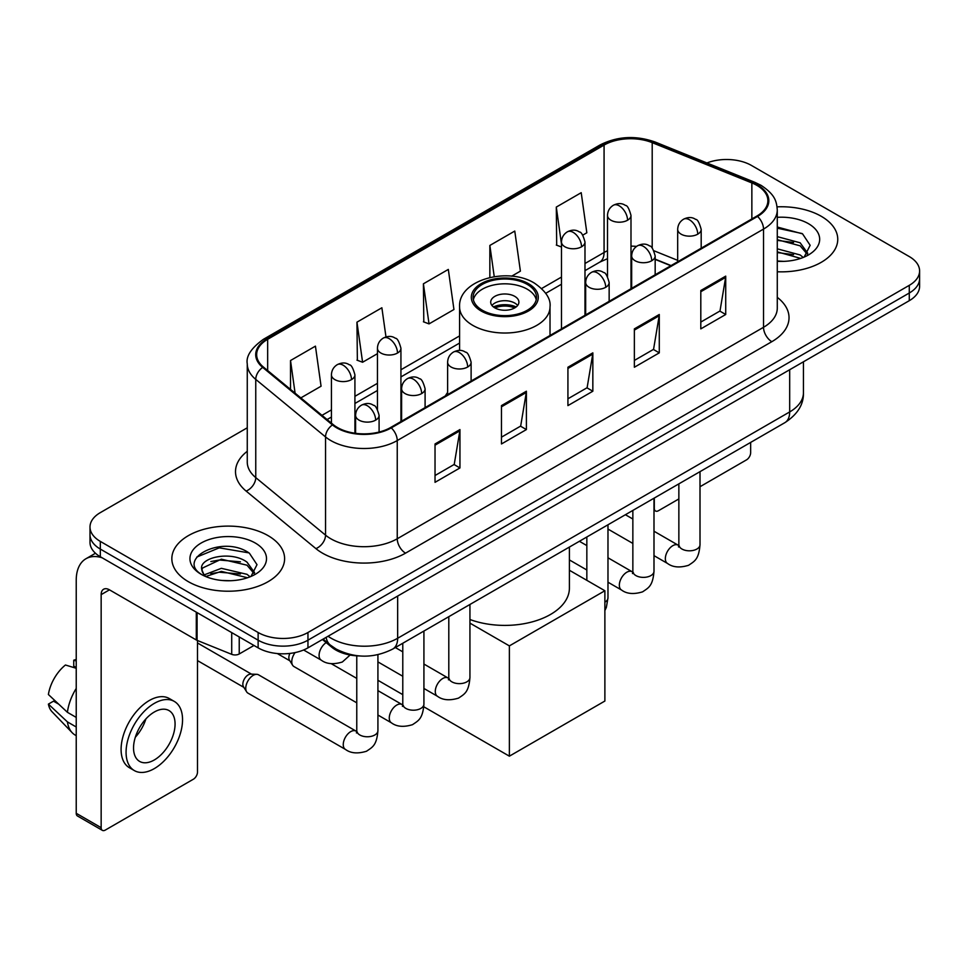 <?xml version="1.0" encoding="UTF-8"?>
<svg xmlns="http://www.w3.org/2000/svg" width="968" height="968" viewBox="0 0 968 968"><rect width="100%" height="100%" fill="white"/><g stroke="black" fill="none" stroke-linecap="round" stroke-linejoin="round"><path stroke-width="1.45" d="M447.627 392.439A62.255 35.937 0 0 0 445.425 395.864M670.812 265.74L655.167 259.412M359.576 655.953A35.235 20.34 180 0 1 331.855 647.29L322.417 639.509M247.263 427.796L100.321 512.629A35.235 20.34 0 0 0 90 527.015L90 542.358A35.235 20.34 0 0 0 100.321 556.745L258.129 647.858A35.235 20.34 0 0 0 307.957 647.858L909.279 300.685A35.235 20.34 0 0 0 919.6 286.298L919.6 278.627A35.235 20.34 0 0 1 909.279 293.014A35.235 20.34 0 0 0 919.6 278.627L919.6 270.955A35.235 20.34 0 0 0 909.279 256.568L751.47 165.455A35.235 20.34 0 0 0 706.918 162.951M90 527.015A35.235 20.34 0 0 0 100.321 541.402L258.129 632.503A35.235 20.34 0 0 0 307.957 632.503L307.957 640.187L909.279 293.014L307.957 640.187A35.235 20.34 0 0 1 258.129 640.187A35.235 20.34 0 0 0 307.957 640.187L307.957 647.858M100.321 541.402L100.321 549.074L258.129 640.187L100.321 549.074A35.235 20.34 0 0 1 90 534.687A35.235 20.34 0 0 0 100.321 549.074L100.321 556.745M821.239 216.287A56.374 32.549 0 0 0 777.074 206.849A56.374 32.549 0 0 1 821.239 216.287A56.374 32.549 0 0 1 837.756 239.302A56.374 32.549 0 0 0 821.239 216.287M268.088 535.643A56.374 32.549 0 0 0 206.656 528.589A56.374 32.549 0 0 0 171.844 558.669A56.374 32.549 0 0 0 188.361 581.683A56.374 32.549 0 0 0 249.804 588.738A56.374 32.549 0 0 0 284.604 558.669A56.374 32.549 0 0 0 268.088 535.643A56.374 32.549 0 0 0 206.656 528.589A56.374 32.549 0 0 0 171.844 558.669A56.374 32.549 0 0 0 188.361 581.683A56.374 32.549 0 0 0 249.804 588.738A56.374 32.549 0 0 0 284.604 558.669A56.374 32.549 0 0 0 268.088 535.643M756.867 185.36A37.583 21.695 180 0 1 767.878 200.703A37.583 21.695 180 0 1 756.867 216.046L390.6 427.517A37.583 21.695 180 0 1 333.234 424.613L263.453 367.078A37.583 21.695 180 0 1 256.653 354.639A37.583 21.695 180 0 1 267.664 339.296L604.068 145.079A37.583 21.695 180 0 1 652.202 142.647L751.858 182.928A37.583 21.695 180 0 1 756.867 185.36M757.533 184.973A38.526 22.24 0 0 0 752.39 182.48L652.735 142.199A38.526 22.24 0 0 0 603.403 144.692L266.999 338.909A38.526 22.24 0 0 0 262.679 367.392L332.46 424.928A38.526 22.24 0 0 0 391.266 427.892L757.533 216.433A38.526 22.24 0 0 0 757.533 184.973M435.031 443.961L435.031 482.33L459.945 467.943L459.945 429.574L435.031 443.961M435.031 475.518L454.222 464.434L459.848 430.857A9.402 5.421 -120 0 0 459.945 429.574M454.053 464.531L459.945 467.943M501.472 405.604L501.472 443.961L526.398 429.574L526.398 391.217L501.472 405.604M501.472 437.161L520.675 426.077L526.289 392.488A9.402 5.421 -120 0 0 526.398 391.217M520.506 426.174L526.398 429.574M700.808 290.521L700.808 328.878L725.722 314.491L725.722 276.134L700.808 290.521M700.808 322.078L719.998 310.994L725.625 277.405A9.402 5.421 -120 0 0 725.722 276.134M719.829 311.091L725.722 314.491M634.367 328.878L634.367 367.247L659.281 352.86L659.281 314.491L634.367 328.878M634.367 360.435L653.557 349.351L659.184 315.774A9.402 5.421 -120 0 0 659.281 314.491M653.388 349.448L659.281 352.86M567.926 367.235L567.926 405.604L592.839 391.217L592.839 352.86L567.926 367.235M567.926 398.792L587.116 387.72L592.743 354.131A9.402 5.421 -120 0 0 592.839 352.86M586.947 387.817L592.839 391.217M777.28 271.766A56.374 32.549 0 0 0 837.756 239.302A56.374 32.549 0 0 1 777.28 271.766M307.957 632.503L909.279 285.342A35.235 20.34 0 0 0 919.6 270.955M300.83 397.896L321.061 386.22L315.435 346.145L290.521 360.532L290.521 389.402M511.661 276.183L520.397 271.137L514.77 231.062L489.856 245.448L489.856 277.501M582.772 235.127L586.838 232.78L581.211 192.692L556.298 207.079L556.697 245.219M385.978 336.949L381.876 307.776L356.962 322.162L357.361 360.302M423.403 283.805L429.03 323.893L453.944 309.506L448.317 269.419L423.403 283.805L423.803 321.933M429.03 323.893L423.403 321.787M489.856 245.448L494.237 276.654M561.488 247.009L556.298 245.061M556.298 207.079L561.488 244.118M356.962 322.162L362.589 362.25L377.447 353.671M362.589 362.25L356.962 360.144M290.521 360.532L295.095 393.177M777.28 260.997L783.862 261.372M777.28 248.824L800.149 254.959L803.246 257.452M777.28 251.862L800.705 258.396M777.28 236.64L800.149 242.786L807.772 253.313M777.28 239.689L800.149 245.824L807.167 254.112M777.28 261.287A38.296 22.107 0 0 0 808.449 254.935A38.296 22.107 0 0 0 808.449 223.668A38.296 22.107 0 0 0 777.28 217.328M804.154 257.077L810.155 245.303L802.569 233.869L777.28 227.02M777.28 228.194L802.048 233.518M777.28 240.379L793.566 242.472M777.28 252.563L793.566 254.657M653.993 508.139L654.295 508.321A5.868 3.388 120 0 0 655.517 511.007A5.868 3.388 120 0 0 658.458 510.717L678.858 498.931M700.009 486.722L746.485 459.885A5.868 3.388 120 0 0 750.648 452.697L750.648 442.412M654.295 508.321L654.295 498.036M527.221 284.374A31.714 18.307 0 0 0 492.664 280.405A31.714 18.307 0 0 0 473.086 297.321A31.714 18.307 0 0 0 482.379 310.268A31.714 18.307 0 0 0 516.936 314.237A31.714 18.307 0 0 0 536.514 297.321A31.714 18.307 0 0 0 527.221 284.374M536.236 299.729A31.714 18.307 0 0 0 527.221 289.178A31.714 18.307 0 0 0 494.612 284.786A31.714 18.307 0 0 0 473.364 299.729M469.94 619.508A64.602 37.292 0 0 0 535.8 620.827A64.602 37.292 0 0 0 569.402 588.108L569.402 547.053M514.77 296.365A14.097 8.143 0 0 0 499.403 294.599A14.097 8.143 0 0 0 490.703 302.125A14.097 8.143 0 0 0 494.829 307.872A14.097 8.143 0 0 0 510.196 309.639A14.097 8.143 0 0 0 518.896 302.125A14.097 8.143 0 0 0 514.77 296.365M517.638 305.477A14.097 8.143 0 0 0 514.77 303.081A14.097 8.143 0 0 0 491.962 305.477M493.414 306.916A18.791 10.854 180 0 1 515.363 306.578L515.363 307.509M494.95 307.945A16.444 9.498 180 0 1 513.669 307.558L515.363 306.578M513.391 308.574L513.669 307.558M509.374 756.177L509.374 645.886L604.879 590.746L604.879 701.038L509.374 756.177L423.815 706.785M402.785 694.649L377.919 680.286M509.374 645.886L469.94 623.126M569.402 570.261L604.879 590.746M356.769 702.828L293.957 666.553A10.575 6.098 -60 0 1 292.626 665.246A10.575 6.098 -60 0 1 291.767 661.713A10.575 6.098 -60 0 1 295.119 652.577M292.626 665.246L289.48 660.188A7.635 4.404 -60 0 1 288.851 657.635A7.635 4.404 -60 0 1 289.868 653.424M245.751 688.284A10.575 6.098 -60 0 1 253.229 675.337A10.575 6.098 -60 0 1 256.726 674.321A10.575 6.098 -60 0 1 258.517 674.805L356.018 731.106A10.575 6.098 -60 0 0 351.202 731.372A10.575 6.098 -60 0 0 350.731 731.626A10.575 6.098 -60 0 0 343.821 740.943A10.575 6.098 -60 0 0 345.443 749.413L247.941 693.124A10.575 6.098 -60 0 1 246.622 691.817A10.575 6.098 -60 0 1 245.751 688.284M246.622 691.817L243.476 686.76A7.635 4.404 -60 0 1 242.847 684.207A7.635 4.404 -60 0 1 248.244 674.853A7.635 4.404 -60 0 1 250.76 674.115L256.726 674.321M239.229 636.944L239.229 653.969L253.979 645.45M102.076 557.762A46.984 27.128 -120 0 0 85.97 558.73A46.984 27.128 -120 0 0 76.23 580.243L76.23 813.289L101.156 827.676L101.156 594.63A11.749 6.776 60 0 1 103.588 589.246A11.749 6.776 60 0 1 109.457 589.827L196.298 639.969L196.298 612.163M101.156 827.676A5.868 3.388 120 0 0 102.366 830.362L77.452 815.976A5.868 3.388 -60 0 1 76.23 813.289M102.366 830.362A5.868 3.388 120 0 0 105.306 830.072L193.346 779.24A5.868 3.388 120 0 0 197.496 772.053L197.496 640.514M239.229 653.969A5.868 3.388 180 0 1 231.715 654.344L197.085 640.356A5.868 3.388 180 0 1 196.298 639.969M154.311 759.965A29.367 16.952 120 0 0 173.49 734.095A29.367 16.952 120 0 0 168.989 710.56A29.367 16.952 120 0 0 154.311 712.012A29.367 16.952 120 0 0 135.121 737.894A29.367 16.952 120 0 0 139.622 761.417A29.367 16.952 120 0 0 154.311 759.965M135.338 737.205A29.367 16.952 120 0 0 145.878 718.958M76.23 660.962L73.749 660.212L73.749 666.117L76.23 667.545M174.276 701.401L169.291 698.533A39.93 23.063 120 0 0 149.326 700.505A39.93 23.063 120 0 0 123.238 735.704A39.93 23.063 120 0 0 129.361 767.697L134.334 770.576A39.93 23.063 120 0 0 154.311 768.604A39.93 23.063 120 0 0 180.399 733.405A39.93 23.063 120 0 0 174.276 701.401A39.93 23.063 120 0 0 154.311 703.385A39.93 23.063 120 0 0 128.224 738.572A39.93 23.063 120 0 0 134.334 770.576M76.23 688.43A38.756 22.373 120 0 0 67.421 712.315L48.4 694.516A30.54 17.63 120 0 1 65.437 665.004L76.23 668.283M76.23 717.409L67.421 712.315M58.685 704.147L53.506 701.159L48.4 704.111L67.421 721.898L76.23 726.992M67.421 721.898A38.756 22.373 120 0 0 72.201 732.728A38.756 22.373 120 0 0 75.129 735.039L76.23 735.68M76.23 659.523A30.54 17.63 120 0 0 73.749 660.212M48.4 704.111A30.54 17.63 120 0 0 52.006 711.71L72.201 732.728M221.866 580.461L230.711 580.727M204.26 574.847L221.357 568.325L246.997 574.314L250.095 576.807M205.833 576.48L221.357 571.374L247.554 577.751M204.526 576.033L201.78 569.595A26.547 15.331 0 0 0 206.063 576.698M254.62 572.669L246.997 562.142C231.062 550.247 198.283 557.592 201.78 569.595L201.683 568.422M201.852 569.971L202.59 567.998L221.357 559.189L246.997 565.191L254.015 573.467M251.002 576.432L257.004 564.659L249.417 553.224C222.555 533.913 174.809 559.359 202.385 574.956L202.518 575.04M255.298 543.036A38.296 22.107 0 0 0 201.15 543.036A38.296 22.107 0 0 0 201.15 574.29A38.296 22.107 0 0 0 255.298 574.29A38.296 22.107 0 0 0 255.298 543.036M196.782 557.06L219.264 547.84L248.897 552.873M210.83 561.549L219.264 560.012L240.427 561.827M210.83 573.721L219.264 572.197L240.427 574.012M331.855 646.237L331.855 647.29M328.055 636.254A46.984 27.128 0 0 0 331.213 638.263A46.984 27.128 0 0 0 397.654 638.263L789.682 411.932A46.984 27.128 0 0 0 803.44 392.754C803.779 404.406 797.571 414.389 784.818 422.689L392.79 649.02A23.486 13.564 60 0 0 397.654 638.263L397.654 596.07M789.682 369.74L789.682 411.932A23.486 13.564 60 0 1 784.818 422.689M326.156 637.343A23.486 15.718 129.5 0 0 330.245 644.99L323.118 639.11M909.279 300.685L909.279 285.342M258.129 647.858L258.129 632.503M777.28 297.358A58.733 33.904 180 0 1 771.823 341.68L405.544 553.151A11.749 6.776 60 0 1 397.243 538.765L763.522 327.293A46.984 27.128 0 0 0 777.28 308.114L777.28 209.911A46.984 27.128 180 0 1 763.522 229.089A11.749 6.776 -120 0 0 757.533 216.433M405.544 553.151A58.733 33.904 180 0 1 322.489 553.151A58.733 33.904 180 0 1 315.919 548.626L246.138 491.091A58.733 33.904 180 0 1 247.263 451.294M330.802 538.765A46.984 27.128 0 0 0 397.243 538.765L397.243 440.561A46.984 27.128 180 0 1 325.538 436.931L255.758 379.396A46.984 27.128 180 0 1 247.263 363.847L247.263 462.051A46.984 27.128 0 0 0 255.758 477.611L325.538 535.147A46.984 27.128 0 0 0 330.802 538.765M777.28 209.911C776.517 201.84 775.767 195.125 761.09 185.348L754.907 182.359A11.749 5.505 112 0 0 752.39 182.48M754.907 182.359L655.251 142.066C635.795 135.181 617.33 136.185 599.857 145.067A11.749 6.776 60 0 1 603.403 144.692M266.999 338.909A11.749 6.776 -120 0 0 263.453 339.284C251.256 348.044 245.86 356.236 247.263 363.847M262.679 367.392A11.749 7.853 129.5 0 0 255.758 379.396L255.758 477.611A11.749 7.853 -50.5 0 1 246.138 491.091M655.251 142.066A11.749 5.505 112 0 0 652.735 142.199M332.46 424.928A11.749 7.853 129.5 0 0 325.538 436.931L325.538 535.147A11.749 7.853 -50.5 0 1 315.919 548.626M391.266 427.892A11.749 6.776 60 0 1 397.243 440.561L763.522 229.089L763.522 327.293A11.749 6.776 60 0 0 771.823 341.68M267.664 339.296L267.664 370.55M751.858 182.928L751.858 218.949M652.202 142.647L652.202 248.147M677.685 260.356L653.969 250.772M636.569 246.404A37.583 21.695 0 0 0 630.991 246.126M607.505 250.724A37.583 21.695 0 0 0 604.068 252.491L584.987 263.502M604.068 145.079L604.068 252.491A21.139 12.209 60 0 1 599.688 262.171L584.987 270.653M561.488 277.066L541.656 288.512M459.582 335.908L400.934 369.764M377.447 383.328L354.917 396.323M331.431 409.887L321.981 415.345M671.066 265.583L656.401 259.654A21.139 9.898 -68 0 1 655.167 258.916M567.926 368.457L592.743 354.131M634.367 330.1L659.184 315.774M700.808 291.731L725.625 277.405M501.472 406.814L526.289 392.488M435.031 445.183L459.848 430.857M481.132 310.994A33.481 19.324 0 0 0 528.467 310.994A33.481 19.324 0 0 0 528.467 283.66A33.481 19.324 0 0 0 481.132 283.66A33.481 19.324 0 0 0 481.132 310.994M550.018 335.472L550.018 306.916A45.218 26.112 180 0 1 522.103 331.032A45.218 26.112 180 0 1 472.82 325.381A45.218 26.112 180 0 1 459.582 306.916L459.582 350.464M697.734 234.171A11.749 6.776 0 0 0 701.183 229.38C699.32 222.592 697.456 219.252 695.605 219.385C692.205 216.989 688.188 216.929 683.565 219.204A11.749 6.776 60 0 1 689.434 219.784A11.749 6.776 -120 0 1 697.734 234.171A11.749 6.776 0 0 1 681.121 234.171A11.749 6.776 0 0 1 677.685 229.38C677.866 224.927 679.826 221.539 683.565 219.204M653.993 555.644L667.533 563.461A10.575 6.098 -60 0 1 665.911 554.991A10.575 6.098 -60 0 1 672.82 545.674A10.575 6.098 -60 0 1 673.292 545.42A10.575 6.098 -60 0 1 678.108 545.153L653.993 531.226M679.463 546.218L678.52 546.993L678.858 544.718A10.575 6.098 -0 0 0 681.956 549.025A10.575 6.098 -0 0 0 696.428 549.292A10.575 6.098 -0 0 0 700.009 544.718C698.799 559.625 694.504 561.21 688.599 565.288C679.766 567.974 672.748 567.357 667.533 563.461M651.73 260.743A11.749 6.776 0 0 0 655.167 255.939C653.303 249.151 651.44 245.824 649.588 245.957C646.188 243.549 642.171 243.5 637.549 245.775A11.749 6.776 60 0 1 643.418 246.356A11.749 6.776 -120 0 1 651.73 260.743A11.749 6.776 0 0 1 635.117 260.743A11.749 6.776 0 0 1 631.668 255.939C631.85 251.486 633.81 248.098 637.549 245.775M607.977 582.204L621.529 590.02A10.575 6.098 -60 0 1 619.907 581.55A10.575 6.098 -60 0 1 626.804 572.233A10.575 6.098 -60 0 1 627.276 571.979A10.575 6.098 -60 0 1 632.092 571.713L607.977 557.786M633.459 572.778L632.503 573.564L632.854 571.277A10.575 6.098 -0 0 0 635.94 575.597A10.575 6.098 -0 0 0 650.411 575.851A10.575 6.098 -0 0 0 653.993 571.277C652.795 586.184 648.487 587.782 642.583 591.847C633.75 594.534 626.732 593.928 621.529 590.02M605.714 287.302A11.749 6.776 0 0 0 609.15 282.511C607.287 275.723 605.436 272.383 603.584 272.516C600.172 270.12 596.167 270.06 591.533 272.335A11.749 6.776 60 0 1 597.401 272.916A11.749 6.776 -120 0 1 605.714 287.302A11.749 6.776 0 0 1 589.101 287.302A11.749 6.776 0 0 1 585.664 282.511C585.834 278.058 587.794 274.67 591.533 272.335M604.879 602.156A10.575 6.098 -0 0 0 607.977 597.849L606.355 607.396L604.879 610.566M467.677 367.005A11.749 6.776 0 0 0 471.113 362.201C469.25 355.413 467.399 352.086 465.535 352.207C462.135 349.811 458.13 349.75 453.496 352.037A11.749 6.776 60 0 1 459.364 352.618A11.749 6.776 -120 0 1 467.677 367.005A11.749 6.776 0 0 1 451.064 367.005A11.749 6.776 0 0 1 447.627 362.201C447.797 357.749 449.757 354.361 453.496 352.037M423.923 688.466L437.476 696.282A10.575 6.098 -60 0 1 435.854 687.812A10.575 6.098 -60 0 1 442.763 678.495A10.575 6.098 -60 0 1 443.223 678.241A10.575 6.098 -60 0 1 448.039 677.975L423.923 664.048M449.406 679.04L448.462 679.826L448.801 677.54A10.575 6.098 -0 0 0 451.899 681.859A10.575 6.098 -0 0 0 466.358 682.113A10.575 6.098 -0 0 0 469.94 677.54C468.742 692.447 464.446 694.044 458.542 698.11C449.696 700.796 442.679 700.191 437.476 696.282M421.661 393.565A11.749 6.776 0 0 0 425.097 388.773C423.246 381.973 421.382 378.645 419.531 378.778C416.131 376.383 412.114 376.322 407.48 378.597A11.749 6.776 60 0 1 413.36 379.178A11.749 6.776 -120 0 1 421.661 393.565A11.749 6.776 0 0 1 405.048 393.565A11.749 6.776 0 0 1 401.611 388.773C401.793 384.32 403.741 380.932 407.48 378.597M377.919 715.025L391.459 722.854A10.575 6.098 -60 0 1 389.838 714.384A10.575 6.098 -60 0 1 396.747 705.067A10.575 6.098 -60 0 1 397.219 704.813A10.575 6.098 -60 0 1 402.035 704.535L377.919 690.62M403.39 705.599L402.446 706.386L402.785 704.099A10.575 6.098 -0 0 0 405.882 708.419A10.575 6.098 -0 0 0 420.342 708.685A10.575 6.098 -0 0 0 423.923 704.099C422.726 719.006 418.43 720.603 412.525 724.669C403.692 727.355 396.662 726.75 391.459 722.854M375.644 420.136A11.749 6.776 0 0 0 379.093 415.332C377.23 408.544 375.366 405.217 373.515 405.338C370.115 402.942 366.098 402.882 361.475 405.168A11.749 6.776 60 0 1 367.344 405.749A11.749 6.776 -120 0 1 375.644 420.136A11.749 6.776 0 0 1 359.043 420.136A11.749 6.776 0 0 1 355.595 415.332C355.776 410.88 357.736 407.492 361.475 405.168M357.374 732.171L356.43 732.957L356.769 730.671A10.575 6.098 -0 0 0 359.866 734.99A10.575 6.098 -0 0 0 374.338 735.244A10.575 6.098 -0 0 0 377.919 730.671C376.709 745.578 372.414 747.175 366.509 751.241C357.676 753.927 350.658 753.322 345.443 749.413M627.554 220.22A11.749 6.776 0 0 0 630.991 215.428C629.139 208.64 627.276 205.301 625.425 205.434C622.025 203.038 618.007 202.977 613.373 205.252A11.749 6.776 60 0 1 619.254 205.833A11.749 6.776 -120 0 1 627.554 220.22A11.749 6.776 0 0 1 610.941 220.22A11.749 6.776 0 0 1 607.505 215.428C607.686 210.976 609.634 207.588 613.373 205.252M581.538 246.792A11.749 6.776 0 0 0 584.987 241.988C583.123 235.2 581.26 231.872 579.409 231.993C576.008 229.597 571.991 229.537 567.369 231.824A11.749 6.776 60 0 1 573.237 232.405A11.749 6.776 -120 0 1 581.538 246.792A11.749 6.776 0 0 1 564.937 246.792A11.749 6.776 0 0 1 561.488 241.988C561.67 237.535 563.63 234.147 567.369 231.824M397.497 353.042A11.749 6.776 0 0 0 400.934 348.25C399.07 341.462 397.219 338.135 395.355 338.255C391.955 335.86 387.938 335.799 383.316 338.074A11.749 6.776 60 0 1 389.184 338.655A11.749 6.776 -120 0 1 397.497 353.042A11.749 6.776 0 0 1 380.884 353.042A11.749 6.776 0 0 1 377.447 348.25C377.617 343.797 379.577 340.409 383.316 338.074M351.481 379.613A11.749 6.776 0 0 0 354.917 374.822C353.054 368.021 351.202 364.694 349.351 364.827C345.939 362.431 341.934 362.371 337.3 364.646A11.749 6.776 60 0 1 343.18 365.226A11.749 6.776 -120 0 1 351.481 379.613A11.749 6.776 0 0 1 334.868 379.613A11.749 6.776 0 0 1 331.431 374.822C331.601 370.369 333.561 366.969 337.3 364.646M350.126 655.021L342.345 662.003C333.512 664.689 326.482 664.084 321.279 660.176A10.575 6.098 -60 0 1 319.089 655.336A10.575 6.098 -60 0 1 326.192 642.619M101.156 594.63L109.457 589.839M197.085 612.611L197.085 640.356M231.715 654.344L231.715 632.6M392.79 649.02C373.89 658.518 354.99 658.518 336.077 649.02L330.245 644.99M803.44 392.754L803.44 361.79M599.857 145.067L263.453 339.284M656.401 259.654L655.167 259.17M631.705 255.068L630.991 255.068M607.505 258.674L599.688 262.171M561.488 284.217L545.722 293.316M459.582 343.059L400.934 376.915M377.447 390.479L354.917 403.474M331.431 417.039L327.087 419.543M655.517 511.007L653.993 510.124M550.018 306.916C551.01 298.955 545.783 291.005 534.348 283.079C507.68 266.575 458.009 279.812 459.582 306.916M678.834 545.529L678.108 545.153M700.009 471.658L700.009 544.718M701.183 248.207L701.183 229.38M632.854 543.435L607.977 529.072M678.858 483.855L678.858 544.718M677.685 261.771L677.685 229.38M632.854 519.017L625.401 514.722M632.818 572.1L632.092 571.713M653.993 498.217L653.993 571.277M655.167 274.767L655.167 255.939M586.838 569.995L569.402 559.928M632.854 510.426L632.854 571.277M631.668 288.331L631.668 255.939M586.838 545.589L579.396 541.281M607.977 524.777L607.977 597.849M609.15 301.338L609.15 282.511M586.838 536.986L586.838 580.328M585.664 314.902L585.664 282.511M448.765 678.35L448.039 677.975M469.94 604.48L469.94 677.54M471.113 381.029L471.113 362.201M402.785 676.257L377.919 661.894M448.801 616.689L448.801 677.54M447.627 394.593L447.627 362.201M402.785 651.839L395.343 647.544M402.749 704.922L402.035 704.535M423.923 631.039L423.923 704.099M425.097 407.589L425.097 388.773M277.284 653.533L289.868 660.805M402.785 643.248L402.785 704.099M401.611 421.153L401.611 388.773M356.769 678.411L331.262 663.685M356.744 731.481L356.018 731.106M377.919 654.683L377.919 730.671M379.093 432.055L379.093 415.332M197.496 660.6L243.851 687.365M356.769 655.832L356.769 730.671M355.595 433.313L355.595 415.332M197.496 642.97L251.486 674.139M630.991 288.718L630.991 215.428M607.505 276.509L607.505 215.428M584.987 315.29L584.987 241.988M561.488 328.854L561.488 241.988M400.934 421.552L400.934 348.25M377.447 409.331L377.447 348.25M354.917 433.228L354.917 374.822M321.279 660.176L303.625 649.988M331.431 423.125L331.431 374.822M85.97 558.73L95.469 553.248"/></g></svg>
